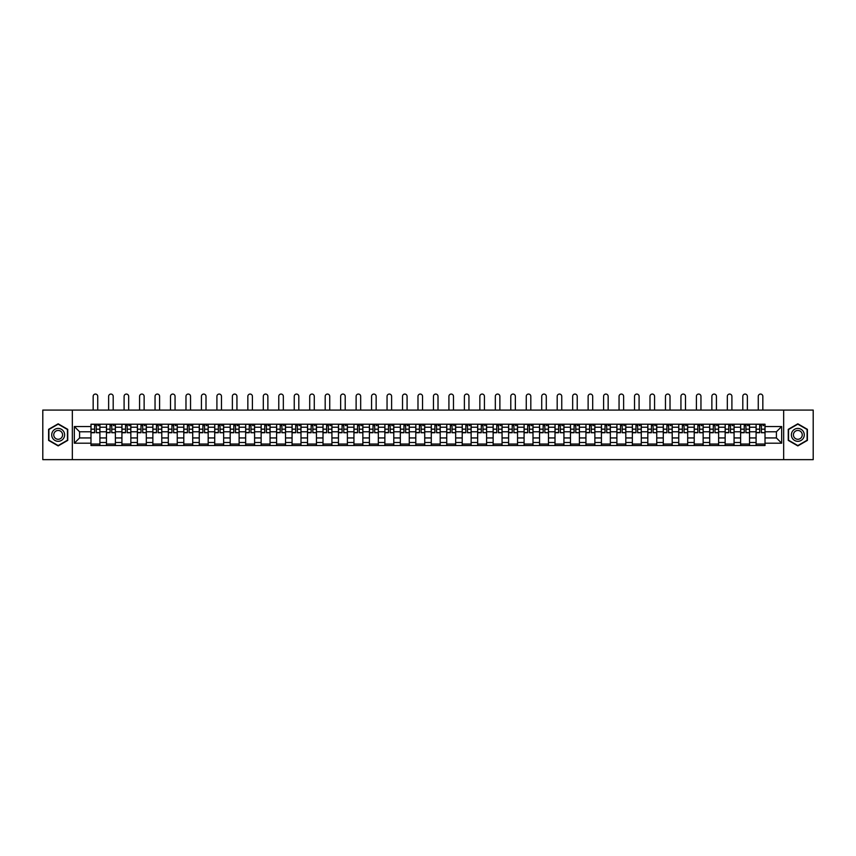<?xml version="1.0" encoding="UTF-8"?>
<svg xmlns="http://www.w3.org/2000/svg" width="856" height="856" viewBox="0 0 856 856"><rect width="100%" height="100%" fill="white"/><g stroke="black" fill="none" stroke-linecap="round" stroke-linejoin="round"><path stroke-width="1.28" d="M783.657 459.651L813.2 459.651L813.2 410.078L42.8 410.078L42.8 459.651L783.657 459.651L783.657 410.078M106.454 445.527L106.454 427.23L99.906 427.23L99.906 445.527M99.906 427.23L99.906 424.212M106.454 427.23L106.454 424.212M115.378 424.212L115.378 445.527M121.927 445.527L121.927 424.212M130.85 424.212L130.85 445.527M137.388 445.527L137.388 424.212M146.312 424.212L146.312 445.527M152.86 445.527L152.86 424.212M161.784 424.212L161.784 445.527M168.322 445.527L168.322 424.212M177.246 424.212L177.246 445.527M183.794 445.527L183.794 424.212M192.718 424.212L192.718 445.527M199.255 445.527L199.255 424.212M208.179 424.212L208.179 445.527M214.728 445.527L214.728 424.212M223.651 424.212L223.651 445.527M230.2 445.527L230.2 424.212M239.113 424.212L239.113 445.527M245.661 445.527L245.661 424.212M254.585 424.212L254.585 445.527M261.134 445.527L261.134 424.212M270.057 424.212L270.057 445.527M276.595 445.527L276.595 424.212M285.519 424.212L285.519 445.527M292.067 445.527L292.067 424.212M300.991 424.212L300.991 445.527M307.529 445.527L307.529 424.212M316.453 424.212L316.453 445.527M323.001 445.527L323.001 424.212M331.925 424.212L331.925 445.527M338.462 445.527L338.462 424.212M347.386 424.212L347.386 445.527M353.935 445.527L353.935 424.212M362.858 424.212L362.858 445.527M369.407 445.527L369.407 424.212M378.331 424.212L378.331 445.527M384.868 445.527L384.868 424.212M393.792 424.212L393.792 445.527M400.341 445.527L400.341 424.212M409.264 424.212L409.264 445.527M415.802 445.527L415.802 424.212M424.726 424.212L424.726 445.527M431.274 445.527L431.274 424.212M440.198 424.212L440.198 445.527M446.736 445.527L446.736 424.212M455.66 424.212L455.66 445.527M462.208 445.527L462.208 424.212M471.132 424.212L471.132 445.527M477.669 445.527L477.669 424.212M486.593 424.212L486.593 445.527M493.142 445.527L493.142 424.212M502.065 424.212L502.065 445.527M508.614 445.527L508.614 424.212M517.538 424.212L517.538 445.527M524.075 445.527L524.075 424.212M532.999 424.212L532.999 445.527M539.548 445.527L539.548 424.212M548.471 424.212L548.471 445.527M555.009 445.527L555.009 424.212M563.933 424.212L563.933 445.527M570.481 445.527L570.481 424.212M579.405 424.212L579.405 445.527M585.943 445.527L585.943 424.212M594.867 424.212L594.867 445.527M601.415 445.527L601.415 424.212M610.339 424.212L610.339 445.527M616.887 445.527L616.887 424.212M625.8 424.212L625.8 445.527M632.349 445.527L632.349 424.212M641.272 424.212L641.272 445.527M647.821 445.527L647.821 424.212M656.745 424.212L656.745 445.527M663.282 445.527L663.282 424.212M672.206 424.212L672.206 445.527M678.755 445.527L678.755 424.212M687.678 424.212L687.678 445.527M694.216 445.527L694.216 424.212M703.14 424.212L703.14 445.527M709.688 445.527L709.688 424.212M718.612 424.212L718.612 445.527M725.15 445.527L725.15 424.212M734.073 424.212L734.073 445.527M740.622 445.527L740.622 424.212M749.546 424.212L749.546 445.527M756.094 445.527L756.094 424.212M756.094 437.94L749.546 437.94M740.622 437.94L734.073 437.94M725.15 437.94L718.612 437.94M709.688 437.94L703.14 437.94M694.216 437.94L687.678 437.94M678.755 437.94L672.206 437.94M663.282 437.94L656.745 437.94M647.821 437.94L641.272 437.94M632.349 437.94L625.8 437.94M616.887 437.94L610.339 437.94M601.415 437.94L594.867 437.94M585.943 437.94L579.405 437.94M570.481 437.94L563.933 437.94M555.009 437.94L548.471 437.94M539.548 437.94L532.999 437.94M524.075 437.94L517.538 437.94M508.614 437.94L502.065 437.94M493.142 437.94L486.593 437.94M477.669 437.94L471.132 437.94M462.208 437.94L455.66 437.94M446.736 437.94L440.198 437.94M431.274 437.94L424.726 437.94M415.802 437.94L409.264 437.94M400.341 437.94L393.792 437.94M384.868 437.94L378.331 437.94M369.407 437.94L362.858 437.94M353.935 437.94L347.386 437.94M338.462 437.94L331.925 437.94M323.001 437.94L316.453 437.94M307.529 437.94L300.991 437.94M292.067 437.94L285.519 437.94M276.595 437.94L270.057 437.94M261.134 437.94L254.585 437.94M245.661 437.94L239.113 437.94M230.2 437.94L223.651 437.94M214.728 437.94L208.179 437.94M199.255 437.94L192.718 437.94M183.794 437.94L177.246 437.94M168.322 437.94L161.784 437.94M152.86 437.94L146.312 437.94M137.388 437.94L130.85 437.94M121.927 437.94L115.378 437.94M106.454 437.94L99.906 437.94M756.094 431.788L749.546 431.788M740.622 431.788L734.073 431.788M725.15 431.788L718.612 431.788M709.688 431.788L703.14 431.788M694.216 431.788L687.678 431.788M678.755 431.788L672.206 431.788M663.282 431.788L656.745 431.788M647.821 431.788L641.272 431.788M632.349 431.788L625.8 431.788M616.887 431.788L610.339 431.788M601.415 431.788L594.867 431.788M585.943 431.788L579.405 431.788M570.481 431.788L563.933 431.788M555.009 431.788L548.471 431.788M539.548 431.788L532.999 431.788M524.075 431.788L517.538 431.788M508.614 431.788L502.065 431.788M493.142 431.788L486.593 431.788M477.669 431.788L471.132 431.788M462.208 431.788L455.66 431.788M446.736 431.788L440.198 431.788M431.274 431.788L424.726 431.788M415.802 431.788L409.264 431.788M400.341 431.788L393.792 431.788M384.868 431.788L378.331 431.788M369.407 431.788L362.858 431.788M353.935 431.788L347.386 431.788M338.462 431.788L331.925 431.788M323.001 431.788L316.453 431.788M307.529 431.788L300.991 431.788M292.067 431.788L285.519 431.788M276.595 431.788L270.057 431.788M261.134 431.788L254.585 431.788M245.661 431.788L239.113 431.788M230.2 431.788L223.651 431.788M214.728 431.788L208.179 431.788M199.255 431.788L192.718 431.788M183.794 431.788L177.246 431.788M168.322 431.788L161.784 431.788M152.86 431.788L146.312 431.788M137.388 431.788L130.85 431.788M121.927 431.788L115.378 431.788M106.454 431.788L99.906 431.788M79.587 437.94L90.982 437.94L90.982 431.788L79.587 431.788L79.587 437.94L74.333 443.194L74.333 426.534L90.982 426.534L90.982 431.788M765.018 431.788L765.018 437.94L776.413 437.94L776.413 431.788L765.018 431.788L765.018 424.212L90.982 424.212L90.982 426.534M765.018 426.534L781.667 426.534L781.667 443.194L765.018 443.194L765.018 437.94M90.982 437.94L90.982 445.527L765.018 445.527L765.018 443.194M90.982 443.194L74.333 443.194M72.343 459.651L72.343 410.078M67.742 429.338L58.165 423.816L48.599 429.338L48.599 440.391L58.165 445.912L67.742 440.391L67.742 429.338M807.401 429.338L797.835 423.816L788.258 429.338L788.258 440.391L797.835 445.912L807.401 440.391L807.401 429.338M99.906 444.039L90.982 444.039M94.609 425.7L96.289 425.7M115.378 444.039L106.454 444.039M110.071 425.7L111.762 425.7M130.85 444.039L121.927 444.039M125.543 425.7L127.223 425.7M146.312 444.039L137.388 444.039M141.005 425.7L142.695 425.7M161.784 444.039L152.86 444.039M156.477 425.7L158.157 425.7M177.246 444.039L168.322 444.039M171.938 425.7L173.629 425.7M192.718 444.039L183.794 444.039M187.411 425.7L189.101 425.7M208.179 444.039L199.255 444.039M202.883 425.7L204.563 425.7M223.651 444.039L214.728 444.039M218.344 425.7L220.035 425.7M239.113 444.039L230.2 444.039M233.816 425.7L235.496 425.7M254.585 444.039L245.661 444.039M249.278 425.7L250.969 425.7M270.057 444.039L261.134 444.039M264.75 425.7L266.43 425.7M285.519 444.039L276.595 444.039M280.212 425.7L281.902 425.7M300.991 444.039L292.067 444.039M295.684 425.7L297.374 425.7M316.453 444.039L307.529 444.039M311.156 425.7L312.836 425.7M331.925 444.039L323.001 444.039M326.618 425.7L328.308 425.7M347.386 444.039L338.462 444.039M342.09 425.7L343.77 425.7M362.858 444.039L353.935 444.039M357.551 425.7L359.242 425.7M378.331 444.039L369.407 444.039M373.023 425.7L374.703 425.7M393.792 444.039L384.868 444.039M388.485 425.7L390.175 425.7M409.264 444.039L400.341 444.039M403.957 425.7L405.637 425.7M424.726 444.039L415.802 444.039M419.419 425.7L421.109 425.7M440.198 444.039L431.274 444.039M434.891 425.7L436.581 425.7M455.66 444.039L446.736 444.039M450.363 425.7L452.043 425.7M471.132 444.039L462.208 444.039M465.825 425.7L467.515 425.7M486.593 444.039L477.669 444.039M481.297 425.7L482.977 425.7M502.065 444.039L493.142 444.039M496.758 425.7L498.449 425.7M517.538 444.039L508.614 444.039M512.23 425.7L513.91 425.7M532.999 444.039L524.075 444.039M527.692 425.7L529.383 425.7M548.471 444.039L539.548 444.039M543.164 425.7L544.844 425.7M563.933 444.039L555.009 444.039M558.626 425.7L560.316 425.7M579.405 444.039L570.481 444.039M574.098 425.7L575.788 425.7M594.867 444.039L585.943 444.039M589.57 425.7L591.25 425.7M610.339 444.039L601.415 444.039M605.032 425.7L606.722 425.7M625.8 444.039L616.887 444.039M620.504 425.7L622.184 425.7M641.272 444.039L632.349 444.039M635.965 425.7L637.656 425.7M656.745 444.039L647.821 444.039M651.437 425.7L653.117 425.7M672.206 444.039L663.282 444.039M666.899 425.7L668.59 425.7M687.678 444.039L678.755 444.039M682.371 425.7L684.062 425.7M703.14 444.039L694.216 444.039M697.843 425.7L699.523 425.7M718.612 444.039L709.688 444.039M713.305 425.7L714.995 425.7M734.073 444.039L725.15 444.039M728.777 425.7L730.457 425.7M749.546 444.039L740.622 444.039M744.239 425.7L745.929 425.7M765.018 444.039L756.094 444.039M759.711 425.7L761.391 425.7M74.333 426.534L79.587 431.788M776.413 437.94L781.667 443.194M776.413 431.788L781.667 426.534M97.734 410.078L97.734 396.349A2.279 2.279 87.7 0 0 95.444 394.07A2.279 2.279 87.7 0 0 93.165 396.349L93.165 410.078M96.289 432.526L99.863 432.729L96.289 432.729L96.289 424.309L99.863 424.309L97.873 424.309M99.863 432.526L99.863 424.309M94.609 425.593L96.289 425.593M97.873 425.593L98.568 425.593M94.609 424.309L91.036 424.309L91.036 432.729L94.609 432.729L94.609 424.309L96.289 424.309M113.195 410.078L113.195 396.349A2.279 2.279 87.7 0 0 110.916 394.07A2.279 2.279 87.7 0 0 108.637 396.349L108.637 410.078M111.762 432.526L115.325 432.729L111.762 432.729L111.762 424.309L115.325 424.309L113.345 424.309M115.325 432.526L115.325 424.309M110.071 425.593L111.762 425.593M113.345 425.593L114.041 425.593M110.071 424.309L106.508 424.309L106.508 432.729L110.071 432.729L110.071 424.309L111.762 424.309M128.668 410.078L128.668 396.349A2.279 2.279 87.7 0 0 126.388 394.07A2.279 2.279 87.7 0 0 124.099 396.349L124.099 410.078M127.223 432.526L130.797 432.729L127.223 432.729L127.223 424.309L130.797 424.309L128.817 424.309M130.797 432.526L130.797 424.309M125.543 425.593L127.223 425.593M128.817 425.593L129.502 425.593M125.543 424.309L121.969 424.309L121.969 432.729L125.543 432.729L125.543 424.309L127.223 424.309M52.59 438.09A6.441 6.441 0 0 0 61.386 440.444A6.441 6.441 0 0 0 63.751 431.649A6.441 6.441 0 0 0 54.945 429.284A6.441 6.441 0 0 0 52.59 438.09M54.345 437.074A4.408 4.408 0 0 0 60.369 438.689A4.408 4.408 0 0 0 61.985 432.665A4.408 4.408 0 0 0 55.961 431.05A4.408 4.408 0 0 0 54.345 437.074M58.165 424.159L67.442 429.509L67.442 440.219L58.165 445.569L48.899 440.219L48.899 429.509L58.165 424.159M792.249 438.09A6.441 6.441 0 0 0 801.056 440.444A6.441 6.441 0 0 0 803.41 431.649A6.441 6.441 0 0 0 794.614 429.284A6.441 6.441 0 0 0 792.249 438.09M794.015 437.074A4.408 4.408 0 0 0 800.039 438.689A4.408 4.408 0 0 0 801.655 432.665A4.408 4.408 0 0 0 795.631 431.05A4.408 4.408 0 0 0 794.015 437.074M797.835 424.159L807.101 429.509L807.101 440.219L797.835 445.569L788.558 440.219L788.558 429.509L797.835 424.159M144.129 410.078L144.129 396.349A2.279 2.279 87.7 0 0 141.85 394.07A2.279 2.279 87.7 0 0 139.571 396.349L139.571 410.078M142.695 432.526L146.258 432.729L142.695 432.729L142.695 424.309L146.258 424.309L144.279 424.309M146.258 432.526L146.258 424.309M141.005 425.593L142.695 425.593M144.279 425.593L144.974 425.593M141.005 424.309L137.441 424.309L137.441 432.729L141.005 432.729L141.005 424.309L142.695 424.309M159.601 410.078L159.601 396.349A2.279 2.279 87.7 0 0 157.322 394.07A2.279 2.279 87.7 0 0 155.043 396.349L155.043 410.078M158.157 432.526L161.731 432.729L158.157 432.729L158.157 424.309L161.731 424.309L159.751 424.309M161.731 432.526L161.731 424.309M156.477 425.593L158.157 425.593M159.751 425.593L160.446 425.593M156.477 424.309L152.903 424.309L152.903 432.729L156.477 432.729L156.477 424.309L158.157 424.309M175.063 410.078L175.063 396.349A2.279 2.279 87.7 0 0 172.784 394.07A2.279 2.279 87.7 0 0 170.505 396.349L170.505 410.078M173.629 432.526L177.203 432.729L173.629 432.729L173.629 424.309L177.203 424.309L175.213 424.309M177.203 432.526L177.203 424.309M171.938 425.593L173.629 425.593M175.213 425.593L175.908 425.593M171.938 424.309L168.375 424.309L168.375 432.729L171.938 432.729L171.938 424.309L173.629 424.309M190.535 410.078L190.535 396.349A2.279 2.279 87.7 0 0 188.256 394.07A2.279 2.279 87.7 0 0 185.977 396.349L185.977 410.078M189.101 432.526L192.664 432.729L189.101 432.729L189.101 424.309L192.664 424.309L190.685 424.309M192.664 432.526L192.664 424.309M187.411 425.593L189.101 425.593M190.685 425.593L191.38 425.593M187.411 424.309L183.837 424.309L183.837 432.729L187.411 432.729L187.411 424.309L189.101 424.309M206.007 410.078L206.007 396.349A2.279 2.279 87.7 0 0 203.717 394.07A2.279 2.279 87.7 0 0 201.438 396.349L201.438 410.078M204.563 432.526L208.136 432.729L204.563 432.729L204.563 424.309L208.136 424.309L206.146 424.309M208.136 432.526L208.136 424.309M202.883 425.593L204.563 425.593M206.146 425.593L206.842 425.593M202.883 424.309L199.309 424.309L199.309 432.729L202.883 432.729L202.883 424.309L204.563 424.309M221.469 410.078L221.469 396.349A2.279 2.279 87.7 0 0 219.19 394.07A2.279 2.279 87.7 0 0 216.91 396.349L216.91 410.078M220.035 432.526L223.598 432.729L220.035 432.729L220.035 424.309L223.598 424.309L221.618 424.309M223.598 432.526L223.598 424.309M218.344 425.593L220.035 425.593M221.618 425.593L222.314 425.593M218.344 424.309L214.781 424.309L214.781 432.729L218.344 432.729L218.344 424.309L220.035 424.309M236.941 410.078L236.941 396.349A2.279 2.279 87.7 0 0 234.662 394.07A2.279 2.279 87.7 0 0 232.372 396.349L232.372 410.078M235.496 432.526L239.07 432.729L235.496 432.729L235.496 424.309L239.07 424.309L237.091 424.309M239.07 432.526L239.07 424.309M233.816 425.593L235.496 425.593M237.091 425.593L237.775 425.593M233.816 424.309L230.243 424.309L230.243 432.729L233.816 432.729L233.816 424.309L235.496 424.309M252.402 410.078L252.402 396.349A2.279 2.279 87.7 0 0 250.123 394.07A2.279 2.279 87.7 0 0 247.844 396.349L247.844 410.078M250.969 432.526L254.532 432.729L250.969 432.729L250.969 424.309L254.532 424.309L252.552 424.309M254.532 432.526L254.532 424.309M249.278 425.593L250.969 425.593M252.552 425.593L253.248 425.593M249.278 424.309L245.715 424.309L245.715 432.729L249.278 432.729L249.278 424.309L250.969 424.309M267.875 410.078L267.875 396.349A2.279 2.279 87.7 0 0 265.595 394.07A2.279 2.279 87.7 0 0 263.306 396.349L263.306 410.078M266.43 432.526L270.004 432.729L266.43 432.729L266.43 424.309L270.004 424.309L268.024 424.309M270.004 432.526L270.004 424.309M264.75 425.593L266.43 425.593M268.024 425.593L268.72 425.593M264.75 424.309L261.176 424.309L261.176 432.729L264.75 432.729L264.75 424.309L266.43 424.309M283.336 410.078L283.336 396.349A2.279 2.279 87.7 0 0 281.057 394.07A2.279 2.279 87.7 0 0 278.778 396.349L278.778 410.078M281.902 432.526L285.476 432.729L281.902 432.729L281.902 424.309L285.476 424.309L283.486 424.309M285.476 432.526L285.476 424.309M280.212 425.593L281.902 425.593M283.486 425.593L284.181 425.593M280.212 424.309L276.649 424.309L276.649 432.729L280.212 432.729L280.212 424.309L281.902 424.309M298.808 410.078L298.808 396.349A2.279 2.279 87.7 0 0 296.529 394.07A2.279 2.279 87.7 0 0 294.25 396.349L294.25 410.078M297.374 432.526L300.938 432.729L297.374 432.729L297.374 424.309L300.938 424.309L298.958 424.309M300.938 432.526L300.938 424.309M295.684 425.593L297.374 425.593M298.958 425.593L299.654 425.593M295.684 424.309L292.11 424.309L292.11 432.729L295.684 432.729L295.684 424.309L297.374 424.309M314.27 410.078L314.27 396.349A2.279 2.279 87.7 0 0 311.991 394.07A2.279 2.279 87.7 0 0 309.712 396.349L309.712 410.078M312.836 432.526L316.41 432.729L312.836 432.729L312.836 424.309L316.41 424.309L314.42 424.309M316.41 432.526L316.41 424.309M311.156 425.593L312.836 425.593M314.42 425.593L315.115 425.593M311.156 424.309L307.582 424.309L307.582 432.729L311.156 432.729L311.156 424.309L312.836 424.309M329.742 410.078L329.742 396.349A2.279 2.279 87.7 0 0 327.463 394.07A2.279 2.279 87.7 0 0 325.184 396.349L325.184 410.078M328.308 432.526L331.871 432.729L328.308 432.729L328.308 424.309L331.871 424.309L329.892 424.309M331.871 432.526L331.871 424.309M326.618 425.593L328.308 425.593M329.892 425.593L330.587 425.593M326.618 424.309L323.054 424.309L323.054 432.729L326.618 432.729L326.618 424.309L328.308 424.309M345.214 410.078L345.214 396.349A2.279 2.279 87.7 0 0 342.924 394.07A2.279 2.279 87.7 0 0 340.645 396.349L340.645 410.078M343.77 432.526L347.343 432.729L343.77 432.729L343.77 424.309L347.343 424.309L345.353 424.309M347.343 432.526L347.343 424.309M342.09 425.593L343.77 425.593M345.353 425.593L346.049 425.593M342.09 424.309L338.516 424.309L338.516 432.729L342.09 432.729L342.09 424.309L343.77 424.309M360.676 410.078L360.676 396.349A2.279 2.279 87.7 0 0 358.397 394.07A2.279 2.279 87.7 0 0 356.117 396.349L356.117 410.078M359.242 432.526L362.805 432.729L359.242 432.729L359.242 424.309L362.805 424.309L360.825 424.309M362.805 432.526L362.805 424.309M357.551 425.593L359.242 425.593M360.825 425.593L361.521 425.593M357.551 424.309L353.988 424.309L353.988 432.729L357.551 432.729L357.551 424.309L359.242 424.309M376.148 410.078L376.148 396.349A2.279 2.279 87.7 0 0 373.869 394.07A2.279 2.279 87.7 0 0 371.579 396.349L371.579 410.078M374.703 432.526L378.277 432.729L374.703 432.729L374.703 424.309L378.277 424.309L376.298 424.309M378.277 432.526L378.277 424.309M373.023 425.593L374.703 425.593M376.298 425.593L376.982 425.593M373.023 424.309L369.45 424.309L369.45 432.729L373.023 432.729L373.023 424.309L374.703 424.309M391.609 410.078L391.609 396.349A2.279 2.279 87.7 0 0 389.33 394.07A2.279 2.279 87.7 0 0 387.051 396.349L387.051 410.078M390.175 432.526L393.739 432.729L390.175 432.729L390.175 424.309L393.739 424.309L391.759 424.309M393.739 432.526L393.739 424.309M388.485 425.593L390.175 425.593M391.759 425.593L392.455 425.593M388.485 424.309L384.922 424.309L384.922 432.729L388.485 432.729L388.485 424.309L390.175 424.309M407.082 410.078L407.082 396.349A2.279 2.279 87.7 0 0 404.802 394.07A2.279 2.279 87.7 0 0 402.523 396.349L402.523 410.078M405.637 432.526L409.211 432.729L405.637 432.729L405.637 424.309L409.211 424.309L407.231 424.309M409.211 432.526L409.211 424.309M403.957 425.593L405.637 425.593M407.231 425.593L407.927 425.593M403.957 424.309L400.383 424.309L400.383 432.729L403.957 432.729L403.957 424.309L405.637 424.309M422.543 410.078L422.543 396.349A2.279 2.279 87.7 0 0 420.264 394.07A2.279 2.279 87.7 0 0 417.985 396.349L417.985 410.078M421.109 432.526L424.683 432.729L421.109 432.729L421.109 424.309L424.683 424.309L422.693 424.309M424.683 432.526L424.683 424.309M419.419 425.593L421.109 425.593M422.693 425.593L423.388 425.593M419.419 424.309L415.856 424.309L415.856 432.729L419.419 432.729L419.419 424.309L421.109 424.309M438.015 410.078L438.015 396.349A2.279 2.279 87.7 0 0 435.736 394.07A2.279 2.279 87.7 0 0 433.457 396.349L433.457 410.078M436.581 432.526L440.145 432.729L436.581 432.729L436.581 424.309L440.145 424.309L438.165 424.309M440.145 432.526L440.145 424.309M434.891 425.593L436.581 425.593M438.165 425.593L438.861 425.593M434.891 424.309L431.317 424.309L431.317 432.729L434.891 432.729L434.891 424.309L436.581 424.309M453.477 410.078L453.477 396.349A2.279 2.279 87.7 0 0 451.198 394.07A2.279 2.279 87.7 0 0 448.919 396.349L448.919 410.078M452.043 432.526L455.617 432.729L452.043 432.729L452.043 424.309L455.617 424.309L453.627 424.309M455.617 432.526L455.617 424.309M450.363 425.593L452.043 425.593M453.627 425.593L454.322 425.593M450.363 424.309L446.789 424.309L446.789 432.729L450.363 432.729L450.363 424.309L452.043 424.309M468.949 410.078L468.949 396.349A2.279 2.279 87.7 0 0 466.67 394.07A2.279 2.279 87.7 0 0 464.391 396.349L464.391 410.078M467.515 432.526L471.078 432.729L467.515 432.729L467.515 424.309L471.078 424.309L469.099 424.309M471.078 432.526L471.078 424.309M465.825 425.593L467.515 425.593M469.099 425.593L469.794 425.593M465.825 424.309L462.261 424.309L462.261 432.729L465.825 432.729L465.825 424.309L467.515 424.309M484.421 410.078L484.421 396.349A2.279 2.279 87.7 0 0 482.131 394.07A2.279 2.279 87.7 0 0 479.852 396.349L479.852 410.078M482.977 432.526L486.55 432.729L482.977 432.729L482.977 424.309L486.55 424.309L484.56 424.309M486.55 432.526L486.55 424.309M481.297 425.593L482.977 425.593M484.56 425.593L485.256 425.593M481.297 424.309L477.723 424.309L477.723 432.729L481.297 432.729L481.297 424.309L482.977 424.309M499.883 410.078L499.883 396.349A2.279 2.279 87.7 0 0 497.604 394.07A2.279 2.279 87.7 0 0 495.324 396.349L495.324 410.078M498.449 432.526L502.012 432.729L498.449 432.729L498.449 424.309L502.012 424.309L500.032 424.309M502.012 432.526L502.012 424.309M496.758 425.593L498.449 425.593M500.032 425.593L500.728 425.593M496.758 424.309L493.195 424.309L493.195 432.729L496.758 432.729L496.758 424.309L498.449 424.309M515.355 410.078L515.355 396.349A2.279 2.279 87.7 0 0 513.076 394.07A2.279 2.279 87.7 0 0 510.786 396.349L510.786 410.078M513.91 432.526L517.484 432.729L513.91 432.729L513.91 424.309L517.484 424.309L515.505 424.309M517.484 432.526L517.484 424.309M512.23 425.593L513.91 425.593M515.505 425.593L516.189 425.593M512.23 424.309L508.657 424.309L508.657 432.729L512.23 432.729L512.23 424.309L513.91 424.309M530.816 410.078L530.816 396.349A2.279 2.279 87.7 0 0 528.537 394.07A2.279 2.279 87.7 0 0 526.258 396.349L526.258 410.078M529.383 432.526L532.946 432.729L529.383 432.729L529.383 424.309L532.946 424.309L530.966 424.309M532.946 432.526L532.946 424.309M527.692 425.593L529.383 425.593M530.966 425.593L531.662 425.593M527.692 424.309L524.129 424.309L524.129 432.729L527.692 432.729L527.692 424.309L529.383 424.309M546.288 410.078L546.288 396.349A2.279 2.279 87.7 0 0 544.009 394.07A2.279 2.279 87.7 0 0 541.73 396.349L541.73 410.078M544.844 432.526L548.418 432.729L544.844 432.729L544.844 424.309L548.418 424.309L546.438 424.309M548.418 432.526L548.418 424.309M543.164 425.593L544.844 425.593M546.438 425.593L547.134 425.593M543.164 424.309L539.59 424.309L539.59 432.729L543.164 432.729L543.164 424.309L544.844 424.309M561.75 410.078L561.75 396.349A2.279 2.279 87.7 0 0 559.471 394.07A2.279 2.279 87.7 0 0 557.192 396.349L557.192 410.078M560.316 432.526L563.89 432.729L560.316 432.729L560.316 424.309L563.89 424.309L561.9 424.309M563.89 432.526L563.89 424.309M558.626 425.593L560.316 425.593M561.9 425.593L562.595 425.593M558.626 424.309L555.062 424.309L555.062 432.729L558.626 432.729L558.626 424.309L560.316 424.309M577.222 410.078L577.222 396.349A2.279 2.279 87.7 0 0 574.943 394.07A2.279 2.279 87.7 0 0 572.664 396.349L572.664 410.078M575.788 432.526L579.352 432.729L575.788 432.729L575.788 424.309L579.352 424.309L577.372 424.309M579.352 432.526L579.352 424.309M574.098 425.593L575.788 425.593M577.372 425.593L578.067 425.593M574.098 424.309L570.524 424.309L570.524 432.729L574.098 432.729L574.098 424.309L575.788 424.309M592.694 410.078L592.694 396.349A2.279 2.279 87.7 0 0 590.405 394.07A2.279 2.279 87.7 0 0 588.125 396.349L588.125 410.078M591.25 432.526L594.824 432.729L591.25 432.729L591.25 424.309L594.824 424.309L592.833 424.309M594.824 432.526L594.824 424.309M589.57 425.593L591.25 425.593M592.833 425.593L593.529 425.593M589.57 424.309L585.996 424.309L585.996 432.729L589.57 432.729L589.57 424.309L591.25 424.309M608.156 410.078L608.156 396.349A2.279 2.279 87.7 0 0 605.877 394.07A2.279 2.279 87.7 0 0 603.598 396.349L603.598 410.078M606.722 432.526L610.285 432.729L606.722 432.729L606.722 424.309L610.285 424.309L608.306 424.309M610.285 432.526L610.285 424.309M605.032 425.593L606.722 425.593M608.306 425.593L609.001 425.593M605.032 424.309L601.468 424.309L601.468 432.729L605.032 432.729L605.032 424.309L606.722 424.309M623.628 410.078L623.628 396.349A2.279 2.279 87.7 0 0 621.338 394.07A2.279 2.279 87.7 0 0 619.059 396.349L619.059 410.078M622.184 432.526L625.757 432.729L622.184 432.729L622.184 424.309L625.757 424.309L623.778 424.309M625.757 432.526L625.757 424.309M620.504 425.593L622.184 425.593M623.778 425.593L624.463 425.593M620.504 424.309L616.93 424.309L616.93 432.729L620.504 432.729L620.504 424.309L622.184 424.309M639.09 410.078L639.09 396.349A2.279 2.279 87.7 0 0 636.811 394.07A2.279 2.279 87.7 0 0 634.531 396.349L634.531 410.078M637.656 432.526L641.219 432.729L637.656 432.729L637.656 424.309L641.219 424.309L639.239 424.309M641.219 432.526L641.219 424.309M635.965 425.593L637.656 425.593M639.239 425.593L639.935 425.593M635.965 424.309L632.402 424.309L632.402 432.729L635.965 432.729L635.965 424.309L637.656 424.309M654.562 410.078L654.562 396.349A2.279 2.279 87.7 0 0 652.283 394.07A2.279 2.279 87.7 0 0 649.993 396.349L649.993 410.078M653.117 432.526L656.691 432.729L653.117 432.729L653.117 424.309L656.691 424.309L654.712 424.309M656.691 432.526L656.691 424.309M651.437 425.593L653.117 425.593M654.712 425.593L655.407 425.593M651.437 424.309L647.864 424.309L647.864 432.729L651.437 432.729L651.437 424.309L653.117 424.309M670.023 410.078L670.023 396.349A2.279 2.279 87.7 0 0 667.744 394.07A2.279 2.279 87.7 0 0 665.465 396.349L665.465 410.078M668.59 432.526L672.163 432.729L668.59 432.729L668.59 424.309L672.163 424.309L670.173 424.309M672.163 432.526L672.163 424.309M666.899 425.593L668.59 425.593M670.173 425.593L670.869 425.593M666.899 424.309L663.336 424.309L663.336 432.729L666.899 432.729L666.899 424.309L668.59 424.309M685.495 410.078L685.495 396.349A2.279 2.279 87.7 0 0 683.216 394.07A2.279 2.279 87.7 0 0 680.937 396.349L680.937 410.078M684.062 432.526L687.625 432.729L684.062 432.729L684.062 424.309L687.625 424.309L685.645 424.309M687.625 432.526L687.625 424.309M682.371 425.593L684.062 425.593M685.645 425.593L686.341 425.593M682.371 424.309L678.797 424.309L678.797 432.729L682.371 432.729L682.371 424.309L684.062 424.309M700.957 410.078L700.957 396.349A2.279 2.279 87.7 0 0 698.678 394.07A2.279 2.279 87.7 0 0 696.399 396.349L696.399 410.078M699.523 432.526L703.097 432.729L699.523 432.729L699.523 424.309L703.097 424.309L701.107 424.309M703.097 432.526L703.097 424.309M697.843 425.593L699.523 425.593M701.107 425.593L701.802 425.593M697.843 424.309L694.27 424.309L694.27 432.729L697.843 432.729L697.843 424.309L699.523 424.309M716.429 410.078L716.429 396.349A2.279 2.279 87.7 0 0 714.15 394.07A2.279 2.279 87.7 0 0 711.871 396.349L711.871 410.078M714.995 432.526L718.558 432.729L714.995 432.729L714.995 424.309L718.558 424.309L716.579 424.309M718.558 432.526L718.558 424.309M713.305 425.593L714.995 425.593M716.579 425.593L717.275 425.593M713.305 424.309L709.742 424.309L709.742 432.729L713.305 432.729L713.305 424.309L714.995 424.309M731.901 410.078L731.901 396.349A2.279 2.279 87.7 0 0 729.612 394.07A2.279 2.279 87.7 0 0 727.333 396.349L727.333 410.078M730.457 432.526L734.031 432.729L730.457 432.729L730.457 424.309L734.031 424.309L732.041 424.309M734.031 432.526L734.031 424.309M728.777 425.593L730.457 425.593M732.041 425.593L732.736 425.593M728.777 424.309L725.203 424.309L725.203 432.729L728.777 432.729L728.777 424.309L730.457 424.309M747.363 410.078L747.363 396.349A2.279 2.279 87.7 0 0 745.084 394.07A2.279 2.279 87.7 0 0 742.805 396.349L742.805 410.078M745.929 432.526L749.492 432.729L745.929 432.729L745.929 424.309L749.492 424.309L747.513 424.309M749.492 432.526L749.492 424.309M744.239 425.593L745.929 425.593M747.513 425.593L748.208 425.593M744.239 424.309L740.675 424.309L740.675 432.729L744.239 432.729L744.239 424.309L745.929 424.309M762.835 410.078L762.835 396.349A2.279 2.279 87.7 0 0 760.556 394.07A2.279 2.279 87.7 0 0 758.266 396.349L758.266 410.078M761.391 432.526L764.964 432.729L761.391 432.729L761.391 424.309L764.964 424.309L762.985 424.309M764.964 432.526L764.964 424.309M759.711 425.593L761.391 425.593M762.985 425.593L763.67 425.593M759.711 424.309L756.137 424.309L756.137 432.729L759.711 432.729L759.711 424.309L761.391 424.309M740.622 427.23L734.073 427.23M725.15 427.23L718.612 427.23M709.688 427.23L703.14 427.23M694.216 427.23L687.678 427.23M678.755 427.23L672.206 427.23M663.282 427.23L656.745 427.23M647.821 427.23L641.272 427.23M632.349 427.23L625.8 427.23M616.887 427.23L610.339 427.23M601.415 427.23L594.867 427.23M585.943 427.23L579.405 427.23M570.481 427.23L563.933 427.23M555.009 427.23L548.471 427.23M539.548 427.23L532.999 427.23M524.075 427.23L517.538 427.23M508.614 427.23L502.065 427.23M493.142 427.23L486.593 427.23M477.669 427.23L471.132 427.23M462.208 427.23L455.66 427.23M446.736 427.23L440.198 427.23M431.274 427.23L424.726 427.23M415.802 427.23L409.264 427.23M400.341 427.23L393.792 427.23M384.868 427.23L378.331 427.23M369.407 427.23L362.858 427.23M353.935 427.23L347.386 427.23M338.462 427.23L331.925 427.23M323.001 427.23L316.453 427.23M307.529 427.23L300.991 427.23M292.067 427.23L285.519 427.23M276.595 427.23L270.057 427.23M261.134 427.23L254.585 427.23M245.661 427.23L239.113 427.23M230.2 427.23L223.651 427.23M214.728 427.23L208.179 427.23M199.255 427.23L192.718 427.23M183.794 427.23L177.246 427.23M168.322 427.23L161.784 427.23M152.86 427.23L146.312 427.23M137.388 427.23L130.85 427.23M121.927 427.23L115.378 427.23M756.094 427.23L749.546 427.23M740.622 442.499L734.073 442.499M725.15 442.499L718.612 442.499M709.688 442.499L703.14 442.499M694.216 442.499L687.678 442.499M678.755 442.499L672.206 442.499M663.282 442.499L656.745 442.499M647.821 442.499L641.272 442.499M632.349 442.499L625.8 442.499M616.887 442.499L610.339 442.499M601.415 442.499L594.867 442.499M585.943 442.499L579.405 442.499M570.481 442.499L563.933 442.499M555.009 442.499L548.471 442.499M539.548 442.499L532.999 442.499M524.075 442.499L517.538 442.499M508.614 442.499L502.065 442.499M493.142 442.499L486.593 442.499M477.669 442.499L471.132 442.499M462.208 442.499L455.66 442.499M446.736 442.499L440.198 442.499M431.274 442.499L424.726 442.499M415.802 442.499L409.264 442.499M400.341 442.499L393.792 442.499M384.868 442.499L378.331 442.499M369.407 442.499L362.858 442.499M353.935 442.499L347.386 442.499M338.462 442.499L331.925 442.499M323.001 442.499L316.453 442.499M307.529 442.499L300.991 442.499M292.067 442.499L285.519 442.499M276.595 442.499L270.057 442.499M261.134 442.499L254.585 442.499M245.661 442.499L239.113 442.499M230.2 442.499L223.651 442.499M214.728 442.499L208.179 442.499M199.255 442.499L192.718 442.499M183.794 442.499L177.246 442.499M168.322 442.499L161.784 442.499M152.86 442.499L146.312 442.499M137.388 442.499L130.85 442.499M121.927 442.499L115.378 442.499M106.454 442.499L99.906 442.499M756.094 442.499L749.546 442.499M96.289 429.177L99.863 429.177M91.036 432.526L94.609 432.526M91.036 429.177L94.609 429.177M111.762 429.177L115.325 429.177M106.508 432.526L110.071 432.526M106.508 429.177L110.071 429.177M127.223 429.177L130.797 429.177M121.969 432.526L125.543 432.526M121.969 429.177L125.543 429.177M142.695 429.177L146.258 429.177M137.441 432.526L141.005 432.526M137.441 429.177L141.005 429.177M158.157 429.177L161.731 429.177M152.903 432.526L156.477 432.526M152.903 429.177L156.477 429.177M173.629 429.177L177.203 429.177M168.375 432.526L171.938 432.526M168.375 429.177L171.938 429.177M189.101 429.177L192.664 429.177M183.837 432.526L187.411 432.526M183.837 429.177L187.411 429.177M204.563 429.177L208.136 429.177M199.309 432.526L202.883 432.526M199.309 429.177L202.883 429.177M220.035 429.177L223.598 429.177M214.781 432.526L218.344 432.526M214.781 429.177L218.344 429.177M235.496 429.177L239.07 429.177M230.243 432.526L233.816 432.526M230.243 429.177L233.816 429.177M250.969 429.177L254.532 429.177M245.715 432.526L249.278 432.526M245.715 429.177L249.278 429.177M266.43 429.177L270.004 429.177M261.176 432.526L264.75 432.526M261.176 429.177L264.75 429.177M281.902 429.177L285.476 429.177M276.649 432.526L280.212 432.526M276.649 429.177L280.212 429.177M297.374 429.177L300.938 429.177M292.11 432.526L295.684 432.526M292.11 429.177L295.684 429.177M312.836 429.177L316.41 429.177M307.582 432.526L311.156 432.526M307.582 429.177L311.156 429.177M328.308 429.177L331.871 429.177M323.054 432.526L326.618 432.526M323.054 429.177L326.618 429.177M343.77 429.177L347.343 429.177M338.516 432.526L342.09 432.526M338.516 429.177L342.09 429.177M359.242 429.177L362.805 429.177M353.988 432.526L357.551 432.526M353.988 429.177L357.551 429.177M374.703 429.177L378.277 429.177M369.45 432.526L373.023 432.526M369.45 429.177L373.023 429.177M390.175 429.177L393.739 429.177M384.922 432.526L388.485 432.526M384.922 429.177L388.485 429.177M405.637 429.177L409.211 429.177M400.383 432.526L403.957 432.526M400.383 429.177L403.957 429.177M421.109 429.177L424.683 429.177M415.856 432.526L419.419 432.526M415.856 429.177L419.419 429.177M436.581 429.177L440.145 429.177M431.317 432.526L434.891 432.526M431.317 429.177L434.891 429.177M452.043 429.177L455.617 429.177M446.789 432.526L450.363 432.526M446.789 429.177L450.363 429.177M467.515 429.177L471.078 429.177M462.261 432.526L465.825 432.526M462.261 429.177L465.825 429.177M482.977 429.177L486.55 429.177M477.723 432.526L481.297 432.526M477.723 429.177L481.297 429.177M498.449 429.177L502.012 429.177M493.195 432.526L496.758 432.526M493.195 429.177L496.758 429.177M513.91 429.177L517.484 429.177M508.657 432.526L512.23 432.526M508.657 429.177L512.23 429.177M529.383 429.177L532.946 429.177M524.129 432.526L527.692 432.526M524.129 429.177L527.692 429.177M544.844 429.177L548.418 429.177M539.59 432.526L543.164 432.526M539.59 429.177L543.164 429.177M560.316 429.177L563.89 429.177M555.062 432.526L558.626 432.526M555.062 429.177L558.626 429.177M575.788 429.177L579.352 429.177M570.524 432.526L574.098 432.526M570.524 429.177L574.098 429.177M591.25 429.177L594.824 429.177M585.996 432.526L589.57 432.526M585.996 429.177L589.57 429.177M606.722 429.177L610.285 429.177M601.468 432.526L605.032 432.526M601.468 429.177L605.032 429.177M622.184 429.177L625.757 429.177M616.93 432.526L620.504 432.526M616.93 429.177L620.504 429.177M637.656 429.177L641.219 429.177M632.402 432.526L635.965 432.526M632.402 429.177L635.965 429.177M653.117 429.177L656.691 429.177M647.864 432.526L651.437 432.526M647.864 429.177L651.437 429.177M668.59 429.177L672.163 429.177M663.336 432.526L666.899 432.526M663.336 429.177L666.899 429.177M684.062 429.177L687.625 429.177M678.797 432.526L682.371 432.526M678.797 429.177L682.371 429.177M699.523 429.177L703.097 429.177M694.27 432.526L697.843 432.526M694.27 429.177L697.843 429.177M714.995 429.177L718.558 429.177M709.742 432.526L713.305 432.526M709.742 429.177L713.305 429.177M730.457 429.177L734.031 429.177M725.203 432.526L728.777 432.526M725.203 429.177L728.777 429.177M745.929 429.177L749.492 429.177M740.675 432.526L744.239 432.526M740.675 429.177L744.239 429.177M761.391 429.177L764.964 429.177M756.137 432.526L759.711 432.526M756.137 429.177L759.711 429.177"/></g></svg>
